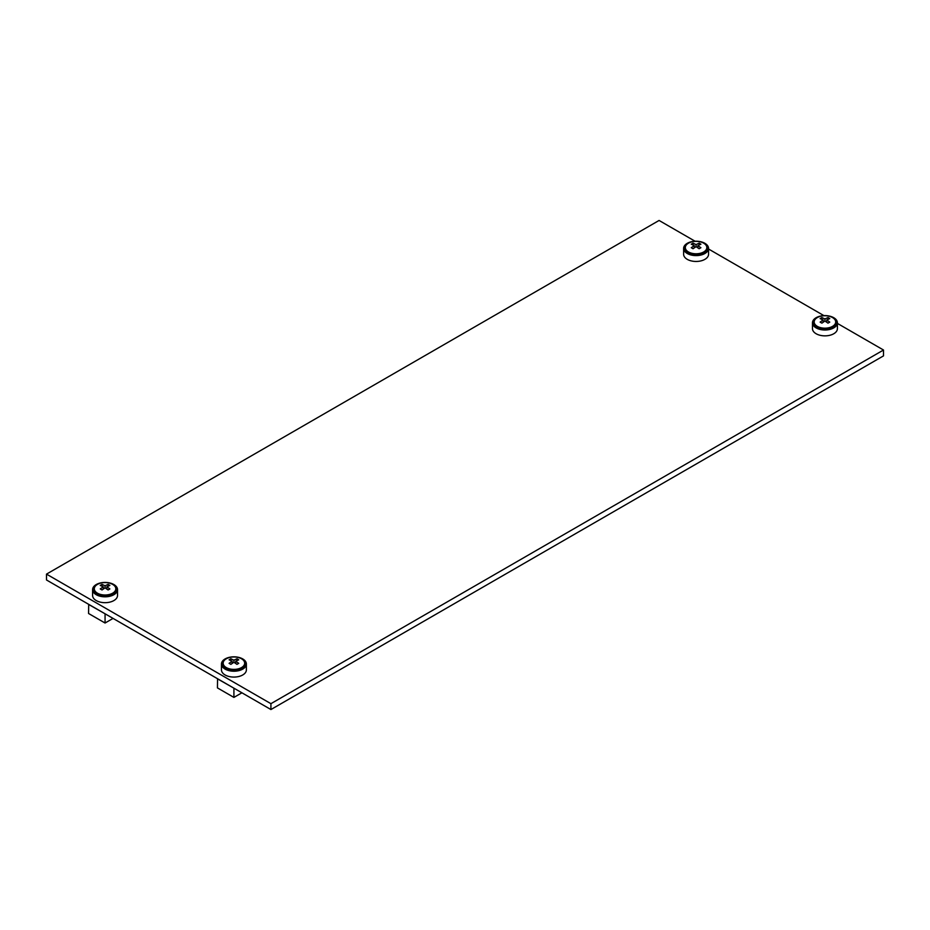 <?xml version="1.0" encoding="UTF-8"?>
<svg xmlns="http://www.w3.org/2000/svg" width="930" height="930" viewBox="0 0 930 930"><rect width="100%" height="100%" fill="white"/><g stroke="black" fill="none" stroke-linecap="round" stroke-linejoin="round"><path stroke-width="1.4" d="M695.07 241.23L659.079 220.457L46.5 574.124L46.5 579.983L270.921 709.544L883.5 355.876L883.5 350.017L837.407 323.408M823.922 315.63L708.544 249.007M270.921 709.544L270.921 703.685L883.5 350.017M46.5 574.124L270.921 703.685M685.398 246.822A11.032 6.371 0 0 0 685.05 248.403A11.032 6.371 0 0 0 688.281 252.914A11.032 6.371 0 0 0 700.302 254.285A11.032 6.371 0 0 0 707.114 248.403A11.032 6.371 0 0 0 706.765 246.822M683.62 248.403L683.62 254.262A12.462 7.196 0 0 0 687.27 259.354A12.462 7.196 0 0 0 700.848 260.911A12.462 7.196 0 0 0 708.544 254.262L708.544 248.403A12.462 7.196 0 0 0 704.894 243.311A12.462 7.196 0 0 0 691.316 241.754A12.462 7.196 0 0 0 683.62 248.403A12.462 7.196 0 0 0 687.27 253.495A12.462 7.196 0 0 0 700.848 255.053A12.462 7.196 0 0 0 708.544 248.403M688.467 251.96A10.765 6.208 0 0 0 700.197 253.309A10.765 6.208 0 0 0 706.846 247.566A10.765 6.208 0 0 0 703.685 243.172A10.765 6.208 0 0 0 691.967 241.835A10.765 6.208 0 0 0 685.317 247.566A10.765 6.208 0 0 0 688.467 251.96M696.059 244.567A1.79 1.035 0 0 1 696.093 244.567L699.128 243.172L700.894 244.206L697.86 245.613L700.894 247.717L699.128 248.74L696.093 246.648L696.082 244.578L693.036 243.172L691.257 244.206L694.303 245.613L691.257 247.717L693.036 248.74L696.082 246.636A1.79 1.035 0 0 1 696.059 246.648M697.86 247.764L697.86 245.613A1.79 1.035 0 0 0 697.872 245.601M694.303 247.764L694.303 245.613A1.79 1.035 0 0 1 694.292 245.601M693.036 244.927L693.036 243.172M699.128 244.927L699.128 243.172M217.562 678.737L217.434 687.898L233.918 697.407L241.905 692.804M234.046 688.258L217.434 678.807M233.918 688.328L233.918 697.407M88.699 604.349L88.571 613.498L105.067 623.019L113.053 618.404M105.195 613.858L88.571 604.419M105.067 613.94L105.067 623.019M814.25 321.21A11.032 6.371 0 0 0 813.901 322.803A11.032 6.371 0 0 0 817.133 327.302A11.032 6.371 0 0 0 829.153 328.685A11.032 6.371 0 0 0 835.965 322.803A11.032 6.371 0 0 0 835.617 321.21M812.471 322.803L812.471 328.662A12.462 7.196 0 0 0 816.121 333.742A12.462 7.196 0 0 0 829.711 335.312A12.462 7.196 0 0 0 837.407 328.662L837.407 322.803A12.462 7.196 0 0 0 833.757 317.711A12.462 7.196 0 0 0 820.167 316.154A12.462 7.196 0 0 0 812.471 322.803A12.462 7.196 0 0 0 816.121 327.895A12.462 7.196 0 0 0 829.711 329.452A12.462 7.196 0 0 0 837.407 322.803M223.235 662.439A11.032 6.371 0 0 0 222.886 664.02A11.032 6.371 0 0 0 226.118 668.519A11.032 6.371 0 0 0 238.138 669.902A11.032 6.371 0 0 0 244.95 664.02A11.032 6.371 0 0 0 244.602 662.439M221.456 664.02L221.456 669.879A12.462 7.196 0 0 0 225.107 674.971A12.462 7.196 0 0 0 238.685 676.529A12.462 7.196 0 0 0 246.38 669.879L246.38 664.02A12.462 7.196 0 0 0 242.73 658.928A12.462 7.196 0 0 0 229.152 657.371A12.462 7.196 0 0 0 221.456 664.02A12.462 7.196 0 0 0 225.107 669.112A12.462 7.196 0 0 0 238.685 670.669A12.462 7.196 0 0 0 246.38 664.02M94.383 588.039A11.032 6.371 0 0 0 94.035 589.632A11.032 6.371 0 0 0 97.266 594.13A11.032 6.371 0 0 0 109.287 595.514A11.032 6.371 0 0 0 116.099 589.632A11.032 6.371 0 0 0 115.75 588.039M92.593 589.632L92.593 595.479A12.462 7.196 0 0 0 96.243 600.571A12.462 7.196 0 0 0 109.833 602.129A12.462 7.196 0 0 0 117.529 595.479L117.529 589.632A12.462 7.196 0 0 0 113.879 584.54A12.462 7.196 0 0 0 100.289 582.982A12.462 7.196 0 0 0 92.593 589.632A12.462 7.196 0 0 0 96.243 594.712A12.462 7.196 0 0 0 109.833 596.269A12.462 7.196 0 0 0 117.529 589.632M817.331 326.36A10.765 6.208 0 0 0 829.06 327.709A10.765 6.208 0 0 0 835.698 321.966A10.765 6.208 0 0 0 832.548 317.572A10.765 6.208 0 0 0 820.818 316.223A10.765 6.208 0 0 0 814.18 321.966A10.765 6.208 0 0 0 817.331 326.36M828.874 318.06L829.758 318.595L826.735 319.99L829.758 322.117L827.979 323.14L824.933 321.024L821.899 323.14L820.121 322.117L823.166 320.001L820.121 318.595L821.899 317.572L824.922 318.967L827.979 317.572L828.874 318.06M824.957 321.036A1.79 1.035 0 0 1 824.922 321.036L824.933 318.978A1.79 1.035 0 0 1 824.957 318.967M823.166 322.164L823.166 320.001A1.79 1.035 0 0 0 823.143 320.013M821.899 319.327L821.899 317.572M827.979 319.327L827.979 317.572M826.712 322.164L826.712 320.001A1.79 1.035 0 0 1 826.735 320.013M226.316 667.577A10.765 6.208 0 0 0 238.034 668.926A10.765 6.208 0 0 0 244.683 663.183A10.765 6.208 0 0 0 241.533 658.789A10.765 6.208 0 0 0 229.803 657.44A10.765 6.208 0 0 0 223.154 663.183A10.765 6.208 0 0 0 226.316 667.577M237.848 659.277L238.743 659.823L235.709 661.218L238.743 663.334L236.964 664.357L233.918 662.253L230.873 664.357L229.106 663.334L232.14 661.218L229.106 659.823L230.873 658.789L233.907 660.184L236.964 658.789L237.848 659.277M235.697 661.218L235.697 661.218A1.79 1.035 0 0 0 235.709 661.218L235.697 663.381M233.942 662.265A1.79 1.035 0 0 1 233.907 662.265L233.918 660.195A1.79 1.035 0 0 1 233.942 660.184M232.14 663.381L232.14 661.218A1.79 1.035 0 0 0 232.128 661.23M230.873 660.544L230.873 658.789M236.964 660.544L236.964 658.789M97.452 593.189A10.765 6.208 0 0 0 109.182 594.526A10.765 6.208 0 0 0 115.82 588.795A10.765 6.208 0 0 0 112.67 584.4A10.765 6.208 0 0 0 100.94 583.052A10.765 6.208 0 0 0 94.302 588.795A10.765 6.208 0 0 0 97.452 593.189M105.044 585.795A1.79 1.035 0 0 1 105.078 585.795L108.101 584.4L109.88 585.423L106.857 586.818L109.88 588.934L108.101 589.957L105.078 587.865L105.067 585.807L102.021 584.4L100.242 585.423L103.288 586.83A1.79 1.035 0 0 0 103.265 586.842L100.242 588.934L102.021 589.957L105.067 587.853A1.79 1.035 0 0 1 105.044 587.865M106.834 586.83L106.834 586.83A1.79 1.035 0 0 0 106.857 586.818L106.834 588.992M103.288 588.992L103.288 586.83M102.021 586.144L102.021 584.4M108.101 586.144L108.101 584.4M706.846 249.798L706.846 247.566M685.317 249.798L685.317 247.566M835.698 324.198L835.698 321.966M814.18 324.198L814.18 321.966M244.683 665.415L244.683 663.183M223.154 665.415L223.154 663.183M115.82 591.027L115.82 588.795M94.302 591.027L94.302 588.795"/></g></svg>
